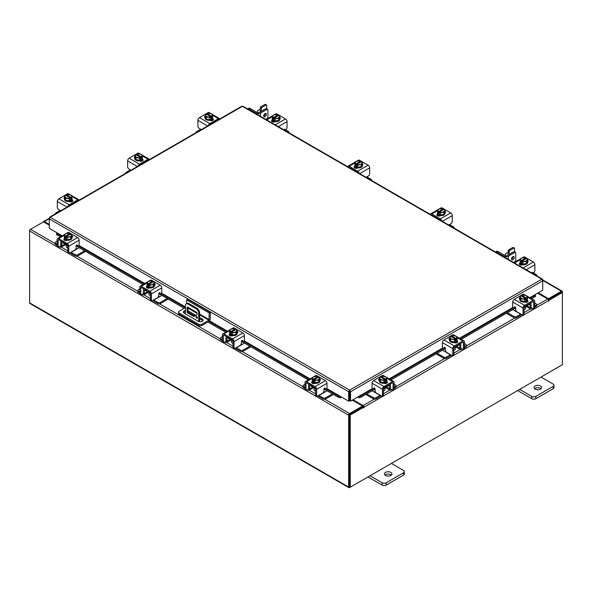 <?xml version="1.0" encoding="UTF-8"?>
<svg xmlns="http://www.w3.org/2000/svg" width="592" height="592" viewBox="0 0 592 592"><rect width="100%" height="100%" fill="white"/><g stroke="black" fill="none" stroke-linecap="round" stroke-linejoin="round"><path stroke-width="0.89" d="M196.744 316.624A0.947 0.548 -120 0 0 196.27 316.572A0.947 0.548 -120 0 0 196.13 317.334A0.947 0.548 -120 0 0 196.744 318.163A0.947 0.548 -120 0 0 197.217 318.207A0.947 0.548 -120 0 0 197.358 317.453A0.947 0.548 -120 0 0 196.744 316.624M196.973 316.794A0.947 0.548 -120 0 0 197.373 317.497M198.742 321.545L198.742 313.338A3.781 2.183 -120 0 0 196.07 308.713L188.056 304.081A3.781 2.183 -120 0 0 186.169 303.896A3.781 2.183 -120 0 0 185.385 305.627L185.385 313.886M196.07 308.713L196.929 308.217L188.907 303.585L188.056 304.081M199.6 321.752L199.6 312.842L198.742 313.338M202.871 320.768L201.28 321.685M197.077 314.877L193.902 316.513L187.716 312.946A0.94 0.54 60 0 1 187.05 311.799L187.05 307.551A0.94 0.54 60 0 1 187.242 307.122A0.94 0.54 60 0 1 187.716 307.167L196.411 312.191A0.94 0.54 60 0 1 197.077 313.338L197.077 314.877M197.077 314.826L194.753 316.024L188.567 312.45L187.716 312.946M187.05 311.799L187.908 311.303L187.908 307.278M187.908 311.303A0.94 0.54 -120 0 0 188.567 312.45M186.169 303.896L187.02 303.4A3.781 2.183 60 0 1 188.907 303.585M196.929 308.217A3.781 2.183 60 0 1 199.6 312.842M193.902 316.513L194.753 316.024M186.576 303.659L186.576 299.878L187.649 299.256L210.301 312.339L210.301 319.007A1.968 1.132 120 0 1 208.917 321.412L201.924 325.445A2.361 1.362 180 0 1 198.594 325.445L179.265 314.293A2.361 1.362 180 0 1 178.577 313.331L178.577 312.095A2.361 1.362 0 0 0 179.265 313.057L198.594 324.216A2.361 1.362 0 0 0 201.924 324.216L208.917 320.176L199.6 314.796M178.577 312.095A2.361 1.362 0 0 1 179.265 311.133L185.385 307.603M210.301 312.339L209.235 312.961L208.917 320.176M186.576 299.878L209.235 312.961M194.864 315.965L188.226 312.132A2.834 1.635 0 0 0 188.212 312.125L188.226 310.896A2.834 1.635 0 0 0 187.908 310.741M185.385 311.725A2.834 1.635 0 0 0 183.601 312.672M202.886 320.775A2.834 1.635 0 0 0 202.264 320.235L199.6 318.696M185.385 310.497A2.834 1.635 0 0 0 183.387 312.058A2.834 1.635 0 0 0 184.223 313.212L198.253 321.315A2.834 1.635 0 0 0 201.339 321.671A2.834 1.635 0 0 0 203.093 320.161A2.834 1.635 0 0 0 202.264 318.999L199.6 317.467M195.996 315.381L188.226 310.896M313.02 387.227A3.012 1.739 -0 0 0 313.834 388.086A3.012 1.739 -0 0 0 315.321 388.559M304.961 384.297L303.57 385.103A1.813 1.051 -0 0 0 303.037 385.843A1.813 1.051 -0 0 0 303.57 386.583L303.57 387.753L304.969 388.567M307.137 389.817L307.633 390.098A2.797 1.613 -120 0 0 309.031 390.239A2.797 1.613 -120 0 0 309.609 388.959L312.813 387.109M310.304 385.044L309.609 386.058L309.609 388.959M309.609 386.058A1.206 0.696 60 0 1 309.86 385.503A1.206 0.696 60 0 1 310.304 385.488M309.054 384.319A2.642 1.524 -120 0 0 308.595 385.473L308.595 388.374A1.362 0.784 60 0 1 308.314 388.996M303.57 386.583L304.961 387.383M303.57 387.753A1.813 1.051 180 0 1 303.037 387.013L303.037 385.843M323.661 391.734L324.949 392.015L318.962 395.471L323.025 397.817A1.813 1.051 -0 0 0 325.585 397.817L332.415 393.872M324.949 392.015L327.073 390.787M325.585 397.817L325.585 398.986L333.429 394.457M318.022 395.826A2.797 1.613 -120 0 0 318.962 396.64L323.025 398.986L323.025 397.817M325.585 398.986A1.813 1.051 180 0 1 323.025 398.986M310.304 385.658L315.595 388.715L315.595 394.516L316.609 395.101L316.609 389.299A2.19 1.265 -120 0 0 315.062 386.613L306.508 381.677A2.19 1.265 -120 0 0 305.413 381.566A2.19 1.265 -120 0 0 304.961 382.573L304.961 388.374L305.975 388.959L305.975 383.157A0.755 0.437 60 0 1 306.508 382.854L315.062 387.79A0.755 0.437 60 0 1 315.595 388.715M320.176 380.382A2.124 1.228 180 0 0 319.636 380.012A3.781 2.183 180 0 1 319.747 380.538L319.747 381.152A3.781 2.183 180 0 1 317.416 383.172A3.781 2.183 180 0 1 313.294 382.698A3.781 2.183 180 0 1 312.191 381.152L312.191 380.538A3.781 2.183 180 0 1 312.28 380.057M314.922 382.632A3.781 2.183 180 0 1 313.294 382.077A3.781 2.183 180 0 1 312.339 381.137M312.28 381.011A3.781 2.183 180 0 1 312.191 380.538M319.747 380.538A3.781 2.183 180 0 1 318.688 382.055M318.592 382.106A3.781 2.183 180 0 1 315.055 382.654M315.144 383.357A1.968 1.132 180 0 1 314.759 383.224M312.213 383.202A3.781 2.183 180 0 1 312.191 382.943L312.191 382.78M312.731 383.453A3.781 2.183 180 0 1 312.258 382.735M314.078 388.211L314.078 389.795A1.887 1.088 -0 0 0 314.633 390.565A1.887 1.088 -0 0 0 315.595 390.861M314.981 382.661L318.666 382.092L319.658 379.968L319.658 377.859L318.666 379.99L314.981 380.56L314.981 382.661L314.981 380.56L314.034 379.79L314.034 381.019L313.227 380.56L313.227 379.331L312.28 378.998L312.28 381.107L314.981 382.661M312.28 381.107L312.28 378.998L313.272 376.875L316.957 376.305L317.904 376.63L317.904 377.533M318.666 382.092L318.666 379.99M316.661 380.064A3.308 1.909 180 0 1 314.063 379.753L318.674 377.089L319.658 377.859M319.118 378.784A3.308 1.909 180 0 1 316.994 380.012M313.227 379.331L313.264 379.294A3.308 1.909 180 0 1 312.731 377.792M317.904 376.63L313.264 379.294M313.227 380.56L314.034 380.094M312.82 377.6A3.308 1.909 180 0 1 314.944 376.371M315.277 376.32A3.308 1.909 180 0 1 317.874 376.63M318.674 377.089A3.308 1.909 180 0 1 319.206 378.591M311.947 382.98A2.124 1.228 180 0 1 312.31 382.698L312.857 382.388M315.255 383.298A2.124 1.228 180 0 1 312.31 383.261A2.124 1.228 180 0 1 311.688 382.395A2.124 1.228 180 0 1 312.258 381.566M316.609 395.101A1.887 1.088 120 0 0 317.001 395.967A1.887 1.088 120 0 0 317.948 395.87L322.625 393.169A1.887 1.088 120 0 0 323.965 390.853L323.965 389.233A0.91 0.525 -60 0 1 324.601 388.123A0.91 0.525 -60 0 1 325.06 388.078A0.91 0.525 -60 0 1 325.156 388.174L324.927 388.034M317.001 395.967L315.987 395.375A1.887 1.088 -60 0 1 315.595 394.516M325.001 388.604A0.91 0.525 -60 0 1 324.867 388.567A0.91 0.525 -60 0 1 324.764 388.47L324.549 388.16M305.975 388.959A1.887 1.088 120 0 0 306.367 389.825A1.887 1.088 120 0 0 307.315 389.728L309.609 388.404M315.062 386.613L325.43 380.626L316.875 375.691L315.876 376.275M325.43 380.626A2.19 1.265 60 0 1 326.976 383.313L326.976 387.997A0.91 0.525 -60 0 1 326.584 388.907A0.91 0.525 -60 0 1 325.881 389.151A0.91 0.525 -60 0 1 325.778 389.055L325.156 388.174M314.004 376.608L315.78 375.587A2.19 1.265 60 0 1 316.875 375.691M319.658 378.85A2.124 1.228 180 0 1 320.435 379.798A2.124 1.228 180 0 1 319.813 380.663L319.747 380.708M306.367 389.825L305.354 389.24A1.887 1.088 -60 0 1 304.961 388.374M524.342 307.278A3.012 1.739 0 0 0 525.822 306.804A3.012 1.739 0 0 0 526.636 305.946M507.418 312.687L514.071 316.535A1.813 1.051 0 0 0 516.638 316.535L516.638 317.704L520.701 315.366A2.797 1.613 120 0 0 521.641 314.544M520.849 314.093A1.362 0.784 -60 0 1 520.701 314.189L514.714 310.733L515.995 310.452M516.638 316.535L520.701 314.189M516.638 317.704A1.813 1.051 180 0 1 514.071 317.704L514.071 316.535M506.397 313.279L514.071 317.704M534.702 306.108L536.093 305.302A1.813 1.051 0 0 0 536.618 304.562A1.813 1.051 0 0 0 536.093 303.822L534.702 303.023M526.843 305.827L530.055 307.677L530.055 304.776L529.359 303.763M530.055 307.677A2.797 1.613 120 0 0 530.632 308.957A2.797 1.613 120 0 0 532.03 308.824L532.519 308.536M534.687 307.285L536.093 306.478L536.093 305.302M531.35 307.714A1.362 0.784 -60 0 1 531.068 307.093L531.068 304.192A2.642 1.524 120 0 0 530.61 303.037M529.359 304.214A1.206 0.696 -60 0 1 529.803 304.229A1.206 0.696 -60 0 1 530.055 304.776M536.618 304.562L536.618 305.738A1.813 1.051 180 0 1 536.093 306.478M512.761 309.609L514.714 310.733M530.055 307.122L532.349 308.454A1.887 1.088 -120 0 0 533.296 308.543A1.887 1.088 -120 0 0 533.688 307.677L534.702 307.093L534.702 301.291A2.19 1.265 120 0 0 534.25 300.292A2.19 1.265 120 0 0 533.148 300.396L524.601 305.331A2.19 1.265 120 0 0 523.054 308.018L523.054 313.819L524.068 313.235L524.068 307.433L529.359 304.377M527.383 298.782A3.781 2.183 180 0 1 527.472 299.256L527.472 299.87A3.781 2.183 180 0 1 526.362 301.417A3.781 2.183 180 0 1 522.248 301.89A3.781 2.183 180 0 1 519.917 299.87L519.917 299.256A3.781 2.183 180 0 1 520.028 298.731A2.124 1.228 180 0 0 519.48 299.108M527.324 299.863A3.781 2.183 180 0 1 526.362 300.803A3.781 2.183 180 0 1 524.734 301.35M524.601 301.372A3.781 2.183 180 0 1 521.071 300.825M520.975 300.773A3.781 2.183 180 0 1 519.917 299.256M527.472 299.256A3.781 2.183 180 0 1 527.383 299.737M527.472 301.498L527.472 301.661A3.781 2.183 180 0 1 527.442 301.927M524.904 301.942A1.968 1.132 180 0 1 524.519 302.075M527.405 301.454A3.781 2.183 180 0 1 526.932 302.172M524.068 309.579A1.887 1.088 0 0 0 525.03 309.283A1.887 1.088 0 0 0 525.585 308.513L525.585 306.93M527.376 299.826L527.376 297.724L526.429 298.05L526.429 299.278L525.629 299.737L525.629 298.516L524.682 299.278L520.997 298.708L520.005 296.585L520.005 298.686L520.997 300.817L524.682 301.387L527.376 299.826A3.818 2.205 0 0 0 527.383 299.826L527.383 297.717L526.392 295.593L522.706 295.023A3.818 2.205 180 0 1 522.706 295.023L521.752 295.349L521.752 296.259M524.682 299.278L524.682 301.387L524.682 299.278M520.997 298.708L520.997 300.817M520.005 296.577A3.818 2.205 0 0 0 520.005 296.585L520.982 295.815L525.6 298.472A3.308 1.909 180 0 1 523.002 298.782M526.932 296.511A3.308 1.909 180 0 1 526.399 298.013L526.429 298.05M524.712 295.097A3.308 1.909 180 0 1 526.843 296.318M525.629 298.812L526.429 299.278M526.399 298.013L521.752 295.349M522.669 298.731A3.308 1.909 180 0 1 520.546 297.502M520.457 297.31A3.308 1.909 180 0 1 520.982 295.815M521.789 295.349A3.308 1.909 180 0 1 524.379 295.045M527.405 300.285A2.124 1.228 180 0 1 527.968 301.121A2.124 1.228 180 0 1 527.346 301.987A2.124 1.228 180 0 1 524.401 302.016M515.114 306.878L513.878 307.773A0.91 0.525 60 0 1 513.782 307.87A0.91 0.525 60 0 1 513.323 307.825A0.91 0.525 60 0 1 512.687 306.715L512.687 302.031A2.19 1.265 -60 0 1 514.233 299.352L524.601 305.331M524.068 307.433A0.755 0.437 -60 0 1 524.601 306.508L533.148 301.572A0.755 0.437 -60 0 1 533.688 301.876L533.688 307.677M524.068 313.235A1.887 1.088 60 0 1 523.676 314.1L522.662 314.685A1.887 1.088 -120 0 0 523.054 313.819M523.787 294.994L522.78 294.416L514.233 299.352M522.78 294.416A2.19 1.265 -60 0 1 523.883 294.305L525.652 295.327M519.917 299.426L519.843 299.389A2.124 1.228 180 0 1 519.221 298.516A2.124 1.228 180 0 1 520.005 297.569M513.878 307.773L514.5 306.893A0.91 0.525 60 0 1 514.603 306.797A0.91 0.525 60 0 1 515.299 307.041A0.91 0.525 60 0 1 515.699 307.951L515.699 309.572A1.887 1.088 -120 0 0 517.031 311.888L521.715 314.589A1.887 1.088 -120 0 0 522.662 314.685M534.702 307.093A1.887 1.088 60 0 1 534.31 307.958L533.296 308.543M526.806 301.113L527.346 301.424A2.124 1.228 180 0 1 527.709 301.705M383.727 388.456A3.012 1.739 0 0 0 385.214 387.989A3.012 1.739 0 0 0 386.028 387.131M366.803 393.872L373.463 397.713A1.813 1.051 0 0 0 376.031 397.713L376.031 398.89L380.086 396.544A2.797 1.613 120 0 0 381.026 395.73M380.242 395.271A1.362 0.784 -60 0 1 380.086 395.367L374.107 391.911L375.387 391.63M376.031 397.713L380.086 395.367M376.031 398.89A1.813 1.051 180 0 1 373.463 398.89L373.463 397.713M365.789 394.457L373.463 398.89M394.087 387.286L395.478 386.487A1.813 1.051 0 0 0 396.011 385.747A1.813 1.051 0 0 0 395.478 385.007L394.087 384.201M386.236 387.013L389.44 388.863L389.44 385.962L388.744 384.941M389.44 388.863A2.797 1.613 120 0 0 390.017 390.143A2.797 1.613 120 0 0 391.416 390.002L391.911 389.721M394.08 388.463L395.478 387.656L395.478 386.487M390.742 388.9A1.362 0.784 -60 0 1 390.454 388.271L390.454 385.377A2.642 1.524 120 0 0 389.995 384.223M388.744 385.392A1.206 0.696 -60 0 1 389.188 385.407A1.206 0.696 -60 0 1 389.44 385.962M396.011 385.747L396.011 386.916A1.813 1.051 180 0 1 395.478 387.656M372.146 390.787L374.107 391.911M389.44 388.308L391.741 389.632A1.887 1.088 -120 0 0 392.681 389.728A1.887 1.088 -120 0 0 393.073 388.863L394.087 388.271L394.087 382.476A2.19 1.265 120 0 0 393.636 381.47A2.19 1.265 120 0 0 392.54 381.581L383.993 386.517A2.19 1.265 120 0 0 382.439 389.203L382.439 394.997L383.453 394.413L383.453 388.611L388.744 385.562M386.768 379.96A3.781 2.183 180 0 1 386.857 380.434L386.857 381.056A3.781 2.183 180 0 1 385.755 382.595A3.781 2.183 180 0 1 381.633 383.068A3.781 2.183 180 0 1 379.302 381.056L379.302 380.434A3.781 2.183 180 0 1 379.413 379.909A2.124 1.228 180 0 0 378.873 380.286M386.717 381.041A3.781 2.183 180 0 1 385.755 381.981A3.781 2.183 180 0 1 384.127 382.536M383.993 382.558A3.781 2.183 180 0 1 380.456 382.01M380.36 381.951A3.781 2.183 180 0 1 379.302 380.434M386.857 380.434A3.781 2.183 180 0 1 386.768 380.915M386.857 382.684L386.857 382.846A3.781 2.183 180 0 1 386.835 383.105M384.289 383.12A1.968 1.132 180 0 1 383.912 383.253M386.791 382.639A3.781 2.183 180 0 1 386.317 383.35M383.453 390.764A1.887 1.088 0 0 0 384.415 390.468A1.887 1.088 0 0 0 384.97 389.691L384.97 388.115M386.768 381.011A3.818 2.205 0 0 0 386.768 381.004L386.768 378.902L385.821 379.235L385.821 380.456L385.022 380.922L385.022 379.694L384.075 380.456L384.075 382.565L386.768 381.011L386.768 378.902L385.784 376.771L382.099 376.201A3.818 2.205 180 0 1 382.099 376.201L381.144 376.534L381.144 377.437M384.067 382.565A3.818 2.205 0 0 0 384.075 382.565L384.067 380.464L380.382 379.886L380.382 381.995L384.067 382.565M380.382 379.886L379.398 377.763L379.398 379.872L380.382 381.995M379.398 377.763L380.375 376.993L384.985 379.657A3.308 1.909 180 0 1 382.395 379.96M386.317 377.696A3.308 1.909 180 0 1 385.792 379.191L385.821 379.235M384.104 376.275A3.308 1.909 180 0 1 386.228 377.504M385.022 379.997L385.821 380.456M385.792 379.191L381.144 376.534M382.062 379.909A3.308 1.909 180 0 1 379.931 378.68M379.842 378.488A3.308 1.909 180 0 1 380.375 376.993M381.174 376.527A3.308 1.909 180 0 1 383.771 376.223M386.791 381.463A2.124 1.228 180 0 1 387.36 382.299A2.124 1.228 180 0 1 386.739 383.165A2.124 1.228 180 0 1 383.794 383.194M374.507 388.063L373.271 388.959A0.91 0.525 60 0 1 373.167 389.055A0.91 0.525 60 0 1 372.716 389.003A0.91 0.525 60 0 1 372.072 387.893L372.072 383.216A2.19 1.265 -60 0 1 373.626 380.53L383.993 386.517M383.453 388.611A0.755 0.437 -60 0 1 383.993 387.686L392.54 382.75A0.755 0.437 -60 0 1 393.073 383.061L393.073 388.863M383.453 394.413A1.887 1.088 60 0 1 383.068 395.278L382.047 395.863A1.887 1.088 -120 0 0 382.439 394.997M383.179 376.172L382.173 375.594L373.626 380.53M382.173 375.594A2.19 1.265 -60 0 1 383.268 375.483L385.044 376.512M379.302 380.604L379.235 380.567A2.124 1.228 180 0 1 378.614 379.701A2.124 1.228 180 0 1 379.398 378.747M373.271 388.959L373.892 388.071A0.91 0.525 60 0 1 373.996 387.982A0.91 0.525 60 0 1 374.692 388.219A0.91 0.525 60 0 1 375.091 389.136L375.091 390.757A1.887 1.088 -120 0 0 376.423 393.066L381.107 395.774A1.887 1.088 -120 0 0 382.047 395.863M394.087 388.271A1.887 1.088 60 0 1 393.702 389.136L392.681 389.728M386.199 382.291L386.739 382.602A2.124 1.228 180 0 1 387.101 382.883M201.147 129.7L200.584 129.374L196.522 131.713A1.813 1.051 0 0 0 195.989 132.453A1.813 1.051 0 0 0 196.026 132.66M212.602 117.046A3.781 2.183 180 0 1 212.698 117.527L212.698 118.141A3.781 2.183 180 0 1 211.588 119.68A3.781 2.183 180 0 1 207.474 120.154A3.781 2.183 180 0 1 205.143 118.141L205.143 117.527A3.781 2.183 180 0 1 205.254 116.994M212.698 117.527A3.781 2.183 180 0 1 212.602 118M212.55 118.126A3.781 2.183 180 0 1 211.588 119.066A3.781 2.183 180 0 1 209.96 119.621M209.827 119.643A3.781 2.183 180 0 1 206.29 119.096M206.201 119.036A3.781 2.183 180 0 1 205.143 117.527M210.123 120.206A1.968 1.132 180 0 1 209.731 120.346M212.698 119.762L212.698 119.932A3.781 2.183 180 0 1 212.587 120.457M212.632 119.725A3.781 2.183 180 0 1 211.877 120.672M212.602 118.097A3.818 2.205 0 0 0 212.602 118.089L212.602 115.988L212.602 118.089L209.908 119.651A3.818 2.205 0 0 0 209.908 119.651L209.901 117.549L209.908 119.651L206.216 119.081L206.216 116.972L205.232 114.848L205.232 116.957L206.216 119.081M205.232 114.848L206.208 114.078L210.856 116.779L209.908 117.542L206.216 116.972M206.978 114.522L206.978 113.62L207.925 113.287L211.618 113.856L212.602 115.988L211.655 116.321L211.655 117.542L210.856 118.008L210.856 116.779M205.683 115.573A3.308 1.909 180 0 1 206.208 114.078M207.896 116.994A3.308 1.909 180 0 1 205.772 115.766M206.978 113.62L207.015 113.612A3.308 1.909 180 0 1 209.605 113.309M211.655 116.321L207.015 113.612M210.856 117.083L211.655 117.542M209.938 113.361A3.308 1.909 180 0 1 212.069 114.589M212.158 114.781A3.308 1.909 180 0 1 211.625 116.276M210.826 116.742A3.308 1.909 180 0 1 208.229 117.046M201.31 129.604L199.245 128.412A1.887 1.088 -120 0 1 197.913 126.103L197.913 120.302A2.19 1.265 -60 0 1 199.46 117.616L209.827 123.602L218.374 118.666L212.313 115.166M209.827 123.602A2.19 1.265 120 0 0 208.399 125.511M219.802 118.925A2.19 1.265 120 0 0 219.469 118.555A2.19 1.265 120 0 0 218.374 118.666M205.143 117.69A2.124 1.228 180 0 1 204.64 116.898A2.124 1.228 180 0 1 205.232 116.047M212.632 118.548L212.765 118.629A2.124 1.228 180 0 1 213.386 119.495A2.124 1.228 180 0 1 212.077 120.627A2.124 1.228 180 0 1 209.76 120.361L209.627 120.28M199.46 117.616L208.007 112.68A2.19 1.265 -60 0 1 209.102 112.569L210.878 113.597M212.032 119.377L212.765 119.799A2.124 1.228 180 0 1 213.127 120.08M60.539 210.878L59.97 210.552L55.907 212.898A1.813 1.051 0 0 0 55.382 213.638A1.813 1.051 0 0 0 55.411 213.838M71.995 198.224A3.781 2.183 180 0 1 72.083 198.705L72.083 199.319A3.781 2.183 180 0 1 70.981 200.866A3.781 2.183 180 0 1 66.859 201.339A3.781 2.183 180 0 1 64.528 199.319L64.528 198.705A3.781 2.183 180 0 1 64.639 198.179M72.083 198.705A3.781 2.183 180 0 1 71.995 199.178M71.935 199.304A3.781 2.183 180 0 1 70.981 200.244A3.781 2.183 180 0 1 69.353 200.799M69.22 200.821A3.781 2.183 180 0 1 65.682 200.274M65.586 200.222A3.781 2.183 180 0 1 64.528 198.705M69.516 201.391A1.968 1.132 180 0 1 69.123 201.524M72.083 200.94L72.083 201.11A3.781 2.183 180 0 1 71.972 201.635M72.017 200.903A3.781 2.183 180 0 1 71.269 201.85M71.995 199.275L71.995 197.173L71.995 199.275L69.301 200.829A3.818 2.205 0 0 0 69.301 200.829L69.294 198.727L69.301 200.829L65.608 200.259L65.608 198.157L64.617 196.026L64.617 198.135L65.608 200.259M64.617 196.026A3.818 2.205 0 0 1 64.624 196.026L65.601 195.256L70.248 197.965L69.301 198.727L65.608 198.157M66.371 195.7L66.371 194.798L67.318 194.472L71.003 195.042L71.995 197.166L71.047 197.499L71.047 198.727L70.248 199.186L70.248 197.965M65.068 196.759A3.308 1.909 180 0 1 65.601 195.256M67.288 198.179A3.308 1.909 180 0 1 65.157 196.951M66.371 194.798L66.4 194.798A3.308 1.909 180 0 1 68.998 194.487M71.047 197.499L66.4 194.798M70.248 198.261L71.047 198.727M69.331 194.539A3.308 1.909 180 0 1 71.454 195.767M71.543 195.959A3.308 1.909 180 0 1 71.018 197.462M70.211 197.92A3.308 1.909 180 0 1 67.621 198.231M60.695 210.789L58.638 209.598A1.887 1.088 -120 0 1 57.298 207.281L57.298 201.48A2.19 1.265 -60 0 1 58.852 198.794L69.22 204.78L77.767 199.844L71.706 196.344M69.22 204.78A2.19 1.265 120 0 0 67.791 206.689M79.195 200.111A2.19 1.265 120 0 0 78.862 199.733A2.19 1.265 120 0 0 77.767 199.844M64.528 198.868A2.124 1.228 180 0 1 64.032 198.076A2.124 1.228 180 0 1 64.617 197.232M72.017 199.733L72.157 199.807A2.124 1.228 180 0 1 72.779 200.673A2.124 1.228 180 0 1 71.469 201.805A2.124 1.228 180 0 1 69.153 201.539L69.012 201.465M58.852 198.794L67.399 193.858A2.19 1.265 -60 0 1 68.494 193.754L70.27 194.775M71.417 200.555L72.157 200.984A2.124 1.228 180 0 1 72.52 201.265M62.234 235.801L49.291 228.327L49.291 218.922L50.216 217.286L349.613 390.143L350.56 391.756L349.613 391.068L349.613 390.143L541.784 279.195L542.709 279.727L541.784 279.195L542.709 280.823L542.709 290.228L529.766 297.702M349.613 391.068L349.458 400.71L348.658 401.169L326.828 388.559M349.613 390.143L348.658 391.756L349.458 391.297M348.658 401.169L348.658 391.756L49.291 218.922L49.565 217.982M542.435 279.883L542.709 280.823L350.56 391.756L350.56 401.169L358.574 396.536L360.765 396.1L361.157 397.128L359.166 397.831L358.767 396.795M349.761 391.297L349.761 400.71L350.56 401.169M241.44 106.886L242.387 106.338L243.342 106.886M50.216 217.286L242.387 106.338L541.784 279.195M57.306 232.952L56.773 233.285L57.254 233.751L56.854 234.78L56.373 234.314L56.773 233.285M326.643 388.833L340.437 396.795L340.052 397.831L338.062 397.128L338.461 396.1L340.644 396.536M340.052 397.831A1.325 0.762 120 0 0 341.236 396.877M338.062 397.128L323.987 389.003M308.262 379.923L241.395 341.318M225.663 332.238L207.91 321.989M184.186 308.291L158.774 293.617M143.049 284.537L76.161 245.924M60.428 236.837L56.854 234.78M338.461 396.1L326.34 389.099M309.35 379.294L243.741 341.414M226.758 331.609L208.998 321.36M185.274 307.662L161.128 293.721M144.137 283.908L78.507 246.02M61.524 236.208L57.254 233.751M357.99 396.877A1.325 0.762 -120 0 0 359.166 397.831M535.227 295.186L535.627 296.215L535.146 296.681L534.746 295.652L535.227 295.186L534.694 294.86M535.146 296.681L531.572 298.745M515.699 307.907L461.286 339.32M445.413 348.488L390.957 379.923M375.084 389.092L361.157 397.128M534.746 295.652L530.476 298.116M513.523 307.907L460.199 338.691M443.238 348.481L389.869 379.294M372.916 389.085L360.765 396.1M49.291 225.197L43.497 221.859L30.54 229.341A1.325 0.762 -60 0 0 29.6 230.961L29.6 302.845A1.325 0.762 -60 0 0 29.874 303.452L348.917 487.653A1.325 0.762 120 0 0 349.576 487.586L561.46 365.257A1.325 0.762 120 0 0 561.468 365.249M348.917 487.653A1.325 0.762 120 0 1 348.644 487.046L348.644 415.162A1.325 0.762 120 0 1 349.576 413.534L362.541 406.053L352.321 400.155M349.458 398.157A1.325 0.762 -120 0 0 349.761 398.675L349.458 398.505M349.576 414.459L362.541 406.978L362.541 406.053M538.283 292.788L548.503 298.686L561.46 291.205A1.325 0.762 120 0 1 562.126 291.138L542.709 279.935M548.17 299.419L561.564 292.115M548.503 298.686L548.503 299.611M349.48 486.676L349.443 414.696M562.126 291.138A1.325 0.762 120 0 1 562.4 291.745L562.4 292.507L549.036 300.225L548.466 299.9M49.291 224.427L44.304 221.549A1.325 0.762 -120 0 0 43.645 221.489A1.325 0.762 -120 0 0 43.379 221.926M29.874 230.036L30.532 229.341L55.204 243.586M348.644 415.162L29.6 230.961L29.6 229.881M363.606 407.281L350.235 414.999L349.443 414.541L362.807 406.822L363.606 407.281L363.666 408.029L364.006 407.215A1.325 0.762 -120 0 0 363.066 405.587L352.987 399.77M363.207 407.052L362.541 406.201M537.61 293.173L547.696 298.997A1.325 0.762 60 0 1 548.636 300.618L548.688 301.21L549.036 300.225M350.235 414.999L350.235 487.201L562.4 364.716L562.4 292.507L561.601 292.048L548.355 299.693M349.443 414.541L349.443 486.742L350.235 487.201M65.194 244.141A3.012 1.739 -0 0 0 66.001 244.999A3.012 1.739 -0 0 0 67.488 245.473M57.128 241.218L55.737 242.017A1.813 1.051 -0 0 0 55.204 242.757A1.813 1.051 -0 0 0 55.737 243.497L55.737 244.674L57.135 245.48M59.311 246.731L59.799 247.019A2.797 1.613 -120 0 0 61.198 247.153A2.797 1.613 -120 0 0 61.775 245.872L64.987 244.022M62.471 241.958L61.775 242.972L61.775 245.872M61.775 242.972A1.206 0.696 60 0 1 62.027 242.424A1.206 0.696 60 0 1 62.471 242.409M61.22 241.233A2.642 1.524 -120 0 0 60.761 242.387L60.761 245.288A1.362 0.784 60 0 1 60.48 245.909M55.737 243.497L57.128 244.304M55.737 244.674A1.813 1.051 180 0 1 55.204 243.934L55.204 242.757M75.835 248.647L77.115 248.929L71.129 252.384L75.191 254.73A1.813 1.051 -0 0 0 77.759 254.73L84.582 250.786M77.115 248.929L79.239 247.7M77.759 254.73L77.759 255.899L85.603 251.371M70.189 252.74A2.797 1.613 -120 0 0 71.129 253.554L75.191 255.899L75.191 254.73M77.759 255.899A1.813 1.051 180 0 1 75.191 255.899M62.471 242.572L67.762 245.628L67.762 251.43L68.776 252.014L68.776 246.213A2.19 1.265 -120 0 0 67.229 243.527L58.675 238.591A2.19 1.265 -120 0 0 57.579 238.487A2.19 1.265 -120 0 0 57.128 239.486L57.128 245.288L58.142 245.872L58.142 240.071A0.755 0.437 60 0 1 58.675 239.767L67.229 244.703A0.755 0.437 60 0 1 67.762 245.628M72.35 237.303A2.124 1.228 180 0 0 71.802 236.926A3.781 2.183 180 0 1 71.913 237.451L71.913 238.065A3.781 2.183 180 0 1 69.582 240.086A3.781 2.183 180 0 1 65.468 239.612A3.781 2.183 180 0 1 64.358 238.065L64.358 237.451A3.781 2.183 180 0 1 64.447 236.97M67.088 239.545A3.781 2.183 180 0 1 65.468 238.998A3.781 2.183 180 0 1 64.506 238.058M64.447 237.932A3.781 2.183 180 0 1 64.358 237.451M71.913 237.451A3.781 2.183 180 0 1 70.855 238.968M70.759 239.02A3.781 2.183 180 0 1 67.222 239.568M67.31 240.271A1.968 1.132 180 0 1 66.926 240.137M64.387 240.123A3.781 2.183 180 0 1 64.358 239.856L64.358 239.693M64.898 240.367A3.781 2.183 180 0 1 64.424 239.649M66.245 245.125L66.245 246.709A1.887 1.088 -0 0 0 66.8 247.478A1.887 1.088 -0 0 0 67.762 247.774M67.148 239.582L70.833 239.013L71.824 236.881L71.824 234.78L70.833 236.904L67.148 237.473L67.148 239.582L67.148 237.473L66.2 236.711L66.2 237.932L65.401 237.473L65.401 236.245L64.454 235.919L64.454 238.021L67.148 239.582M64.447 238.021A3.818 2.205 -0 0 0 64.454 238.021L64.447 235.912L65.438 233.788L69.123 233.218L70.071 233.544L70.071 234.454M70.833 239.013L70.833 236.904M68.827 236.978A3.308 1.909 180 0 1 66.23 236.667L70.84 234.01L71.824 234.772A3.818 2.205 180 0 1 71.824 234.78M71.284 235.697A3.308 1.909 180 0 1 69.16 236.926M65.401 236.245L65.431 236.208A3.308 1.909 180 0 1 64.898 234.706M70.071 233.544L65.431 236.208M65.401 237.473L66.2 237.007M64.987 234.513A3.308 1.909 180 0 1 67.111 233.292M67.444 233.241A3.308 1.909 180 0 1 70.041 233.544M70.84 234.01A3.308 1.909 180 0 1 71.373 235.505M64.121 239.901A2.124 1.228 180 0 1 64.484 239.619L65.024 239.309M67.429 240.211A2.124 1.228 180 0 1 64.484 240.182A2.124 1.228 180 0 1 63.862 239.309A2.124 1.228 180 0 1 64.424 238.48M68.776 252.014A1.887 1.088 120 0 0 69.168 252.88A1.887 1.088 120 0 0 70.115 252.784L74.792 250.083A1.887 1.088 120 0 0 76.131 247.767L76.131 246.146A0.91 0.525 -60 0 1 76.775 245.036A0.91 0.525 -60 0 1 77.226 244.992A0.91 0.525 -60 0 1 77.33 245.088L77.093 244.955M69.168 252.88L68.154 252.296A1.887 1.088 -60 0 1 67.762 251.43M77.167 245.517A0.91 0.525 -60 0 1 77.034 245.48A0.91 0.525 -60 0 1 76.93 245.384L76.716 245.073M58.142 245.872A1.887 1.088 120 0 0 58.534 246.738A1.887 1.088 120 0 0 59.481 246.649L61.775 245.317M67.229 243.527L77.596 237.547L69.042 232.604L68.043 233.189M77.596 237.547A2.19 1.265 60 0 1 79.143 240.226L79.143 244.91A0.91 0.525 -60 0 1 78.751 245.821A0.91 0.525 -60 0 1 78.048 246.065A0.91 0.525 -60 0 1 77.952 245.969L77.33 245.088M66.178 233.522L67.947 232.501A2.19 1.265 60 0 1 69.042 232.604M71.824 235.764A2.124 1.228 180 0 1 72.609 236.711A2.124 1.228 180 0 1 71.987 237.584L71.913 237.621M58.534 246.738L57.52 246.154A1.887 1.088 -60 0 1 57.128 245.288M508.106 255.048L508.106 250.949A0.947 0.548 -60 0 1 508.772 249.794L512.776 247.478A0.947 0.548 -60 0 1 513.249 247.434L514.367 248.078A0.947 0.548 120 0 0 513.9 248.129L512.776 247.478M508.772 249.794L509.89 250.438L513.9 248.129M509.89 250.438A0.947 0.548 120 0 0 509.224 251.6L508.106 250.949M509.224 254.397L509.224 251.6M514.367 248.078A0.947 0.548 120 0 1 514.566 248.514L514.566 251.948M512.554 252.473A1.991 1.147 120 0 0 510.977 253.383M536.626 275.761A1.813 1.051 0 0 0 536.796 275.324A1.813 1.051 0 0 0 536.263 274.584L532.201 272.239M527.531 261.405A3.781 2.183 180 0 1 527.642 261.93L527.642 262.552A3.781 2.183 180 0 1 525.311 264.565A3.781 2.183 180 0 1 521.189 264.091A3.781 2.183 180 0 1 520.087 262.552L520.087 261.93A3.781 2.183 180 0 1 520.176 261.457M527.642 261.93A3.781 2.183 180 0 1 526.584 263.447M526.488 263.499A3.781 2.183 180 0 1 522.951 264.047M522.817 264.032A3.781 2.183 180 0 1 521.189 263.477A3.781 2.183 180 0 1 520.235 262.537M520.176 262.411A3.781 2.183 180 0 1 520.087 261.93M520.198 264.861A3.781 2.183 180 0 1 520.087 264.343L520.087 264.173M523.158 264.691L523.017 264.772A1.968 1.132 180 0 1 522.655 264.617M520.901 265.075A3.781 2.183 180 0 1 520.153 264.128M526.562 263.492L527.553 261.361L527.553 259.259L526.562 261.383L526.562 263.492L522.877 264.062L522.877 261.953L522.877 264.062L520.176 262.508A3.818 2.205 0 0 0 520.176 262.508L520.176 262.508M523.173 257.72A3.308 1.909 180 0 1 525.77 258.023L523.173 257.72L521.167 258.267L520.176 260.399L521.123 260.724L521.123 261.953L521.929 261.494M525.8 258.031L525.8 258.933M526.562 261.383L522.877 261.953L521.929 261.19L526.569 258.489L527.546 259.259A3.818 2.205 180 0 1 527.553 259.259M521.929 261.19L521.929 262.419L521.123 261.953M520.716 259A3.308 1.909 180 0 1 522.84 257.772M526.569 258.489A3.308 1.909 180 0 1 527.102 259.984M525.77 258.023L521.123 260.724M527.013 260.177A3.308 1.909 180 0 1 524.889 261.405M524.556 261.457A3.308 1.909 180 0 1 521.959 261.153M521.16 260.687A3.308 1.909 180 0 1 520.627 259.192M527.553 260.458A2.124 1.228 180 0 1 528.138 261.309A2.124 1.228 180 0 1 527.642 262.093M523.017 264.772A2.124 1.228 180 0 1 520.708 265.038A2.124 1.228 180 0 1 519.391 263.906A2.124 1.228 180 0 1 520.013 263.04L520.153 262.959M521.9 258.001L523.676 256.98A2.19 1.265 60 0 1 524.771 257.091L533.325 262.027A2.19 1.265 60 0 1 534.872 264.713L534.872 270.507A1.887 1.088 120 0 1 533.533 272.823L533.377 272.919M519.65 264.491A2.124 1.228 180 0 1 520.013 264.21L520.753 263.788M260.273 111.962L260.273 107.87A0.947 0.548 -60 0 1 260.939 106.708L264.95 104.399A0.947 0.548 -60 0 1 265.423 104.347L266.541 104.999A0.947 0.548 120 0 0 266.067 105.043L264.95 104.399M260.939 106.708L262.056 107.359L266.067 105.043M262.056 107.359A0.947 0.548 120 0 0 261.39 108.514L260.273 107.87M261.39 111.318L261.39 108.514M266.541 104.999A0.947 0.548 120 0 1 266.733 105.428L266.733 108.861M264.72 109.394A1.991 1.147 120 0 0 263.144 110.304M288.792 132.682A1.813 1.051 0 0 0 288.963 132.238A1.813 1.051 0 0 0 288.43 131.498L284.367 129.152M279.698 118.319A3.781 2.183 180 0 1 279.809 118.851L279.809 119.466A3.781 2.183 180 0 1 277.478 121.478A3.781 2.183 180 0 1 273.363 121.005A3.781 2.183 180 0 1 272.253 119.466L272.253 118.851A3.781 2.183 180 0 1 272.342 118.37M279.809 118.851A3.781 2.183 180 0 1 278.751 120.361M278.654 120.42A3.781 2.183 180 0 1 275.117 120.968M274.984 120.946A3.781 2.183 180 0 1 273.363 120.391A3.781 2.183 180 0 1 272.401 119.451M272.342 119.325A3.781 2.183 180 0 1 272.253 118.851M272.364 121.782A3.781 2.183 180 0 1 272.253 121.256L272.253 121.086M275.213 121.671A1.968 1.132 180 0 1 274.821 121.53M273.067 121.996A3.781 2.183 180 0 1 272.32 121.049M278.728 120.405L279.72 118.282L279.72 116.173L278.728 118.304L278.728 120.405L275.043 120.975L275.043 118.874L275.043 120.975L272.342 119.421L272.342 117.312L272.342 119.421M275.339 114.633A3.308 1.909 180 0 1 277.937 114.944L275.339 114.633L273.334 115.181L272.342 117.312L273.289 117.645L273.289 118.866L274.096 118.407M277.966 114.944L277.966 115.847M278.728 118.304L275.043 118.874L274.096 118.104L278.736 115.403L279.72 116.173M274.096 118.104L274.096 119.332L273.289 118.866M272.882 115.914A3.308 1.909 180 0 1 275.006 114.685M278.736 115.403A3.308 1.909 180 0 1 279.269 116.905M277.937 114.944L273.289 117.645M279.18 117.098A3.308 1.909 180 0 1 277.056 118.319M276.723 118.37A3.308 1.909 180 0 1 274.126 118.067M273.326 117.601A3.308 1.909 180 0 1 272.794 116.106M279.72 117.371A2.124 1.228 180 0 1 280.312 118.222A2.124 1.228 180 0 1 279.809 119.014M275.324 121.612L275.184 121.686A2.124 1.228 180 0 1 272.875 121.952A2.124 1.228 180 0 1 271.565 120.82A2.124 1.228 180 0 1 272.187 119.954L272.32 119.873M274.074 114.922L275.842 113.893A2.19 1.265 60 0 1 276.938 114.004L285.492 118.94A2.19 1.265 60 0 1 287.039 121.626L287.039 127.428A1.887 1.088 120 0 1 285.707 129.737L285.544 129.833M271.824 121.404A2.124 1.228 180 0 1 272.187 121.123L272.919 120.701M260.273 110.179L259.703 109.853A1.887 1.088 120 0 0 258.756 109.942A1.887 1.088 120 0 0 257.416 112.258L257.416 112.066A1.65 0.955 -60 0 1 258.586 110.038A1.65 0.955 -60 0 1 258.667 109.994M265.253 113.479A1.887 1.088 -60 0 1 265.268 113.701A1.887 1.088 -60 0 1 263.729 116.121A1.887 1.088 -60 0 0 265.268 113.701A1.887 1.088 -60 0 0 265.253 113.479M257.416 112.258A1.887 1.088 120 0 0 257.468 112.635M266.385 114.352A1.887 1.088 -60 0 1 265.564 116.254A1.887 1.088 -60 0 1 264.106 116.757A1.887 1.088 -60 0 1 263.714 115.891A1.887 1.088 -60 0 1 264.535 113.99A1.887 1.088 -60 0 1 265.993 113.486A1.887 1.088 -60 0 1 266.385 114.352M248.64 108.861L256.07 113.153A3.093 1.783 0 0 0 260.443 113.153L266.859 109.446L265.741 108.802L259.326 112.51A1.51 0.873 0 0 1 257.187 112.51L249.757 108.218L248.64 108.861A1.51 0.873 -120 0 0 247.885 108.787A1.51 0.873 -120 0 0 247.7 108.958M247.885 108.787L249.003 108.144A1.51 0.873 60 0 1 249.757 108.218M265.727 119.362L266.859 118.703A1.51 0.873 120 0 0 267.932 116.853L267.932 110.068A1.51 0.873 120 0 0 267.614 109.372A1.51 0.873 120 0 0 266.859 109.446M265.741 108.802A1.51 0.873 -60 0 1 266.496 108.728L267.614 109.372M508.106 253.265L507.529 252.932A1.887 1.088 120 0 0 506.589 253.028A1.887 1.088 120 0 0 505.25 255.344L505.25 255.152A1.65 0.955 -60 0 1 506.419 253.124A1.65 0.955 -60 0 1 506.5 253.08M513.086 256.565A1.887 1.088 -60 0 1 513.101 256.787A1.887 1.088 -60 0 1 511.562 259.2A1.887 1.088 -60 0 0 513.101 256.787A1.887 1.088 -60 0 0 513.086 256.565M505.25 255.344A1.887 1.088 120 0 0 505.294 255.714M514.219 257.431A1.887 1.088 -60 0 1 513.39 259.333A1.887 1.088 -60 0 1 511.939 259.844A1.887 1.088 -60 0 1 511.547 258.978A1.887 1.088 -60 0 1 512.369 257.076A1.887 1.088 -60 0 1 513.826 256.565A1.887 1.088 -60 0 1 514.219 257.431M496.466 251.948L503.903 256.24A3.093 1.783 0 0 0 508.276 256.24L514.692 252.532L513.575 251.889L507.159 255.589A1.51 0.873 0 0 1 505.02 255.589L497.591 251.304L496.466 251.948A1.51 0.873 -120 0 0 495.711 251.874A1.51 0.873 -120 0 0 495.534 252.044M495.711 251.874L496.829 251.223A1.51 0.873 60 0 1 497.591 251.304M513.553 262.441L514.692 261.79A1.51 0.873 120 0 0 515.758 259.94L515.758 253.147A1.51 0.873 120 0 0 515.447 252.458A1.51 0.873 120 0 0 514.692 252.532M513.575 251.889A1.51 0.873 -60 0 1 514.33 251.815L515.447 252.458M540.489 385.999A3.781 2.183 0 0 0 536.367 385.525A3.781 2.183 0 0 0 534.036 387.545A3.781 2.183 0 0 0 535.146 389.085A3.781 2.183 0 0 0 539.26 389.558A3.781 2.183 0 0 0 541.591 387.545A3.781 2.183 0 0 0 540.489 385.999M541.014 388.7A3.781 2.183 0 0 0 540.489 388.322A3.781 2.183 0 0 0 534.613 388.7M519.65 389.395L531.779 396.396A2.871 1.658 0 0 0 535.834 396.396L553.15 386.398A2.871 1.658 0 0 0 553.994 385.229A2.871 1.658 0 0 0 553.15 384.06L541.021 377.052M535.834 396.396L535.834 398.719L553.15 388.722L553.15 386.398M517.637 390.557L531.779 398.719L531.779 396.396M553.994 385.229L553.994 387.553A2.871 1.658 180 0 1 553.15 388.722M535.834 398.719A2.871 1.658 180 0 1 531.779 398.719M390.853 472.386A3.781 2.183 0 0 0 386.739 471.913A3.781 2.183 0 0 0 384.408 473.933A3.781 2.183 0 0 0 385.51 475.472A3.781 2.183 0 0 0 389.632 475.946A3.781 2.183 0 0 0 391.963 473.933A3.781 2.183 0 0 0 390.853 472.386M391.386 475.095A3.781 2.183 0 0 0 390.853 474.71A3.781 2.183 0 0 0 384.985 475.095M370.015 475.783L382.143 482.783A2.871 1.658 0 0 0 386.206 482.783L403.522 472.793A2.871 1.658 0 0 0 404.358 471.617A2.871 1.658 0 0 0 403.522 470.448L391.393 463.44M386.206 482.783L386.206 485.107L403.522 475.11L403.522 472.793M368.009 476.945L382.143 485.107L382.143 482.783M404.358 471.617L404.358 473.94A2.871 1.658 180 0 1 403.522 475.11M386.206 485.107A2.871 1.658 180 0 1 382.143 485.107M130.862 170.274L130.299 169.948L126.237 172.294A1.813 1.051 0 0 0 125.704 173.034A1.813 1.051 0 0 0 125.741 173.234M142.324 157.62A3.781 2.183 180 0 1 142.413 158.101L142.413 158.715A3.781 2.183 180 0 1 141.303 160.262A3.781 2.183 180 0 1 137.189 160.735A3.781 2.183 180 0 1 134.858 158.715L134.858 158.101A3.781 2.183 180 0 1 134.969 157.576M142.413 158.101A3.781 2.183 180 0 1 142.324 158.582M142.265 158.708A3.781 2.183 180 0 1 141.303 159.64A3.781 2.183 180 0 1 139.675 160.195M139.549 160.217A3.781 2.183 180 0 1 136.012 159.67M135.916 159.618A3.781 2.183 180 0 1 134.858 158.101M139.845 160.787A1.968 1.132 180 0 1 139.453 160.92M142.413 160.336L142.413 160.506A3.781 2.183 180 0 1 142.302 161.031M142.346 160.299A3.781 2.183 180 0 1 141.592 161.246M135.938 159.662L135.938 157.553L134.946 155.422L134.946 157.531L135.938 159.662L139.623 160.232L142.317 158.671A3.818 2.205 0 0 0 142.324 158.671L142.324 156.562L141.333 154.438L139.327 153.89L136.73 154.194A3.308 1.909 180 0 1 139.327 153.89M134.946 155.422L135.931 154.66L140.57 157.361L139.623 158.123L139.623 160.232L139.623 158.123L135.938 157.553M136.7 155.104L136.7 154.194L141.34 156.858L141.37 158.123L140.57 158.582L140.57 157.361M142.317 158.671L142.317 156.569L141.37 156.895M135.398 156.155A3.308 1.909 180 0 1 135.931 154.66M137.61 157.576A3.308 1.909 180 0 1 135.487 156.347M140.57 157.657L141.37 158.123M139.66 153.942A3.308 1.909 180 0 1 141.784 155.163M141.873 155.356A3.308 1.909 180 0 1 141.34 156.858M140.541 157.317A3.308 1.909 180 0 1 137.943 157.627M131.024 170.185L128.96 168.994A1.887 1.088 -120 0 1 127.628 166.678L127.628 160.876A2.19 1.265 -60 0 1 129.174 158.197L139.542 164.176L148.096 159.241L142.028 155.74M139.542 164.176A2.19 1.265 120 0 0 138.114 166.086M149.517 159.507A2.19 1.265 120 0 0 149.191 159.137A2.19 1.265 120 0 0 148.096 159.241M134.858 158.264A2.124 1.228 180 0 1 134.354 157.472A2.124 1.228 180 0 1 134.946 156.628M142.346 159.13L142.48 159.204A2.124 1.228 180 0 1 143.101 160.069A2.124 1.228 180 0 1 141.791 161.209A2.124 1.228 180 0 1 139.475 160.943L139.342 160.861M129.174 158.197L137.729 153.254A2.19 1.265 -60 0 1 138.824 153.15L140.593 154.172M141.747 159.951L142.48 160.38A2.124 1.228 180 0 1 142.842 160.661M454.057 347.852A3.012 1.739 0 0 0 455.544 347.386A3.012 1.739 0 0 0 456.351 346.527M437.133 353.269L443.793 357.109A1.813 1.051 0 0 0 446.353 357.109L446.353 358.286L450.416 355.94A2.797 1.613 120 0 0 451.356 355.126M450.564 354.667A1.362 0.784 -60 0 1 450.416 354.771L444.429 351.315L445.717 351.026M446.353 357.109L450.416 354.771M446.353 358.286A1.813 1.051 180 0 1 443.793 358.286L443.793 357.109M436.119 353.853L443.793 358.286M464.417 346.683L465.808 345.883A1.813 1.051 0 0 0 466.341 345.143A1.813 1.051 0 0 0 465.808 344.403L464.417 343.597M456.565 346.409L459.769 348.259L459.769 345.358L459.074 344.337M459.769 348.259A2.797 1.613 120 0 0 460.347 349.539A2.797 1.613 120 0 0 461.745 349.398L462.241 349.117M464.409 347.867L465.808 347.053L465.808 345.883M461.064 348.296A1.362 0.784 -60 0 1 460.783 347.674L460.783 344.773A2.642 1.524 120 0 0 460.324 343.619M459.074 344.788A1.206 0.696 -60 0 1 459.518 344.803A1.206 0.696 -60 0 1 459.769 345.358M466.341 345.143L466.341 346.313A1.813 1.051 180 0 1 465.808 347.053M442.476 350.183L444.429 351.315M459.769 347.704L462.063 349.028A1.887 1.088 -120 0 0 463.011 349.125A1.887 1.088 -120 0 0 463.403 348.259L464.417 347.674L464.417 341.873A2.19 1.265 120 0 0 463.965 340.866A2.19 1.265 120 0 0 462.87 340.977L454.316 345.913A2.19 1.265 120 0 0 452.769 348.599L452.769 354.401L453.783 353.809L453.783 348.007L459.074 344.958M457.098 339.357A3.781 2.183 180 0 1 457.187 339.838L457.187 340.452A3.781 2.183 180 0 1 456.084 341.991A3.781 2.183 180 0 1 451.962 342.465A3.781 2.183 180 0 1 449.631 340.452L449.631 339.838A3.781 2.183 180 0 1 449.742 339.305M457.039 340.437A3.781 2.183 180 0 1 456.084 341.377A3.781 2.183 180 0 1 454.456 341.932M454.323 341.954A3.781 2.183 180 0 1 450.786 341.406M450.69 341.347A3.781 2.183 180 0 1 449.631 339.838M457.187 339.838A3.781 2.183 180 0 1 457.098 340.311M457.187 342.08L457.187 342.243A3.781 2.183 180 0 1 457.157 342.502M454.619 342.516A1.968 1.132 180 0 1 454.234 342.65M457.12 342.035A3.781 2.183 180 0 1 456.647 342.753M453.783 350.161A1.887 1.088 0 0 0 454.745 349.865A1.887 1.088 0 0 0 455.3 349.088L455.3 347.511M457.098 340.407L457.098 338.298L457.098 340.407L454.397 341.961L454.397 339.86L454.397 341.961L450.712 341.392L449.72 339.268L449.72 337.159L450.667 336.389L455.315 339.053A3.308 1.909 180 0 1 452.717 339.357L450.712 339.29L450.712 341.392M456.647 337.092A3.308 1.909 180 0 1 456.114 338.587L457.098 338.298L456.106 336.167L452.421 335.597L451.474 335.93L451.474 336.833M456.151 338.631L456.151 339.852L455.344 340.319L455.344 339.09L454.397 339.86L452.717 339.357M449.72 337.159L450.712 339.29M454.434 335.671A3.308 1.909 180 0 1 456.558 336.9M455.344 339.394L456.151 339.852M456.114 338.587L451.474 335.93M452.384 339.305A3.308 1.909 180 0 1 450.26 338.084M450.172 337.891A3.308 1.909 180 0 1 450.704 336.389M451.504 335.93A3.308 1.909 180 0 1 454.101 335.62M457.12 340.859A2.124 1.228 180 0 1 457.683 341.695A2.124 1.228 180 0 1 457.061 342.561A2.124 1.228 180 0 1 454.116 342.598M444.829 347.46L443.6 348.355A0.91 0.525 60 0 1 443.497 348.451A0.91 0.525 60 0 1 443.038 348.407A0.91 0.525 60 0 1 442.402 347.297L442.402 342.613A2.19 1.265 -60 0 1 443.948 339.926L454.316 345.913M453.783 348.007A0.755 0.437 -60 0 1 454.316 347.082L462.87 342.146A0.755 0.437 -60 0 1 463.403 342.457L463.403 348.259M453.783 353.809A1.887 1.088 60 0 1 453.391 354.675L452.377 355.259A1.887 1.088 -120 0 0 452.769 354.401M453.502 335.568L452.503 334.991L443.948 339.926M452.503 334.991A2.19 1.265 -60 0 1 453.598 334.88L455.366 335.908M449.631 340.008L449.557 339.963A2.124 1.228 180 0 1 448.936 339.098A2.124 1.228 180 0 1 449.72 338.143M443.6 348.355L444.215 347.474A0.91 0.525 60 0 1 444.318 347.378A0.91 0.525 60 0 1 445.021 347.622A0.91 0.525 60 0 1 445.413 348.533L445.413 350.153A1.887 1.088 -120 0 0 446.753 352.469L451.43 355.17A1.887 1.088 -120 0 0 452.377 355.259M464.417 347.674A1.887 1.088 60 0 1 464.024 348.54L463.011 349.125M456.521 341.688L457.061 341.998A2.124 1.228 180 0 1 457.431 342.28M449.195 339.682A2.124 1.228 180 0 1 449.742 339.312M147.808 291.841A3.012 1.739 -0 0 0 148.622 292.7A3.012 1.739 -0 0 0 150.109 293.173M139.749 288.918L138.358 289.717A1.813 1.051 -0 0 0 137.825 290.457A1.813 1.051 -0 0 0 138.358 291.197L138.358 292.374L139.756 293.181M141.925 294.431L142.42 294.712A2.797 1.613 -120 0 0 143.819 294.853A2.797 1.613 -120 0 0 144.396 293.573L147.6 291.723M145.092 289.658L144.396 290.672L144.396 293.573M144.396 290.672A1.206 0.696 60 0 1 144.648 290.117A1.206 0.696 60 0 1 145.092 290.102M143.841 288.933A2.642 1.524 -120 0 0 143.382 290.087L143.382 292.988A1.362 0.784 60 0 1 143.101 293.61M138.358 291.197L139.749 291.997M138.358 292.374A1.813 1.051 180 0 1 137.825 291.627L137.825 290.457M158.449 296.348L159.729 296.629L153.75 300.085L157.805 302.431A1.813 1.051 -0 0 0 160.373 302.431L167.203 298.486M159.729 296.629L161.86 295.401M160.373 302.431L160.373 303.6L168.217 299.071M152.81 300.44A2.797 1.613 -120 0 0 153.75 301.254L157.805 303.6L157.805 302.431M160.373 303.6A1.813 1.051 180 0 1 157.805 303.6M145.092 290.272L150.383 293.329L150.383 299.13L151.397 299.715L151.397 293.913A2.19 1.265 -120 0 0 149.843 291.227L141.296 286.291A2.19 1.265 -120 0 0 140.2 286.18A2.19 1.265 -120 0 0 139.749 287.187L139.749 292.988L140.763 293.573L140.763 287.771A0.755 0.437 60 0 1 141.296 287.468L149.843 292.404A0.755 0.437 60 0 1 150.383 293.329M154.963 284.996A2.124 1.228 180 0 0 154.423 284.626A3.781 2.183 180 0 1 154.534 285.152L154.534 285.766A3.781 2.183 180 0 1 152.203 287.786A3.781 2.183 180 0 1 148.081 287.312A3.781 2.183 180 0 1 146.979 285.766L146.979 285.152A3.781 2.183 180 0 1 147.068 284.671M149.709 287.246A3.781 2.183 180 0 1 148.081 286.691A3.781 2.183 180 0 1 147.119 285.751M147.068 285.625A3.781 2.183 180 0 1 146.979 285.152M154.534 285.152A3.781 2.183 180 0 1 153.476 286.669M153.38 286.72A3.781 2.183 180 0 1 149.843 287.268M149.924 287.971A1.968 1.132 180 0 1 149.547 287.838M147.001 287.816A3.781 2.183 180 0 1 146.979 287.557L146.979 287.394M147.519 288.067A3.781 2.183 180 0 1 147.045 287.349M148.866 292.825L148.866 294.409A1.887 1.088 -0 0 0 149.421 295.179A1.887 1.088 -0 0 0 150.383 295.475M149.761 287.275A3.818 2.205 -0 0 0 149.769 287.283L153.454 286.706L154.438 284.582L154.438 282.473L153.454 284.604L149.769 285.174L149.769 287.283L149.761 285.174L148.814 284.412L148.814 285.633L148.015 285.174L148.015 283.945L147.068 283.62L147.068 285.721L149.761 287.275M147.068 285.721L147.068 283.612L148.052 281.489L151.737 280.919L152.692 281.244L152.692 282.147M153.454 286.706L153.454 284.604M151.441 284.678A3.308 1.909 180 0 1 148.851 284.367L153.461 281.703L154.438 282.473M153.905 283.398A3.308 1.909 180 0 1 151.774 284.626M148.015 283.945L148.044 283.908A3.308 1.909 180 0 1 147.519 282.406M152.692 281.244L148.044 283.908M148.015 285.174L148.814 284.708M153.461 281.703L153.491 281.711A3.308 1.909 180 0 1 153.994 283.205M147.608 282.214A3.308 1.909 180 0 1 149.732 280.985M150.065 280.934A3.308 1.909 180 0 1 152.662 281.244M146.735 287.601A2.124 1.228 180 0 1 147.097 287.32L147.637 287.002M150.042 287.912A2.124 1.228 180 0 1 147.097 287.875A2.124 1.228 180 0 1 146.476 287.009A2.124 1.228 180 0 1 147.045 286.18M151.397 299.715A1.887 1.088 120 0 0 151.789 300.581A1.887 1.088 120 0 0 152.729 300.484L157.413 297.783A1.887 1.088 120 0 0 158.752 295.467L158.752 293.847A0.91 0.525 -60 0 1 159.389 292.737A0.91 0.525 -60 0 1 159.84 292.692A0.91 0.525 -60 0 1 159.944 292.788L159.714 292.655M151.789 300.581L150.775 299.989A1.887 1.088 -60 0 1 150.383 299.13M159.788 293.218A0.91 0.525 -60 0 1 159.655 293.181A0.91 0.525 -60 0 1 159.551 293.084L159.329 292.774M140.763 293.573A1.887 1.088 120 0 0 141.155 294.439A1.887 1.088 120 0 0 142.095 294.342L144.396 293.018M149.843 291.227L160.21 285.24L151.663 280.305L150.657 280.889M160.21 285.24A2.19 1.265 60 0 1 161.764 287.927L161.764 292.611A0.91 0.525 -60 0 1 161.364 293.521A0.91 0.525 -60 0 1 160.669 293.765A0.91 0.525 -60 0 1 160.565 293.669L159.944 292.788M148.792 281.222L150.568 280.201A2.19 1.265 60 0 1 151.663 280.305M154.438 283.464A2.124 1.228 180 0 1 155.222 284.412A2.124 1.228 180 0 1 154.601 285.277L154.534 285.322M141.155 294.439L140.134 293.854A1.887 1.088 -60 0 1 139.749 292.988M230.429 339.542A3.012 1.739 -0 0 0 231.243 340.4A3.012 1.739 -0 0 0 232.73 340.866M222.363 336.611L220.971 337.418A1.813 1.051 -0 0 0 220.446 338.158A1.813 1.051 -0 0 0 220.971 338.898L220.971 340.067L222.377 340.881M224.546 342.132L225.034 342.413A2.797 1.613 -120 0 0 226.433 342.553A2.797 1.613 -120 0 0 227.01 341.273L230.221 339.423M227.705 337.351L227.01 338.372L227.01 341.273M227.01 338.372A1.206 0.696 60 0 1 227.261 337.817A1.206 0.696 60 0 1 227.705 337.803M226.455 336.633A2.642 1.524 -120 0 0 225.996 337.788L225.996 340.689A1.362 0.784 60 0 1 225.715 341.31M220.971 338.898L222.363 339.697M220.971 340.067A1.813 1.051 180 0 1 220.446 339.327L220.446 338.158M241.07 344.041L242.35 344.329L236.363 347.785L240.426 350.131A1.813 1.051 -0 0 0 242.994 350.131L249.824 346.187M242.35 344.329L244.474 343.101M242.994 350.131L242.994 351.3L250.838 346.771M235.424 348.14A2.797 1.613 -120 0 0 236.363 348.954L240.426 351.3L240.426 350.131M242.994 351.3A1.813 1.051 180 0 1 240.426 351.3M227.705 337.973L232.996 341.029L232.996 346.823L234.01 347.415L234.01 341.614A2.19 1.265 -120 0 0 232.464 338.927L223.917 333.992A2.19 1.265 -120 0 0 222.814 333.881A2.19 1.265 -120 0 0 222.363 334.887L222.363 340.689L223.376 341.273L223.376 335.472A0.755 0.437 60 0 1 223.917 335.161L232.464 340.097A0.755 0.437 60 0 1 232.996 341.029M237.584 332.697A2.124 1.228 180 0 0 237.037 332.327A3.781 2.183 180 0 1 237.148 332.852L237.148 333.466A3.781 2.183 180 0 1 234.817 335.479A3.781 2.183 180 0 1 230.702 335.013A3.781 2.183 180 0 1 229.592 333.466L229.592 332.852A3.781 2.183 180 0 1 229.689 332.371M232.33 334.946A3.781 2.183 180 0 1 230.702 334.391A3.781 2.183 180 0 1 229.74 333.451M229.689 333.326A3.781 2.183 180 0 1 229.592 332.852M237.148 332.852A3.781 2.183 180 0 1 236.09 334.362M235.993 334.421A3.781 2.183 180 0 1 232.464 334.968M232.545 335.671A1.968 1.132 180 0 1 232.16 335.531M229.622 335.516A3.781 2.183 180 0 1 229.592 335.257L229.592 335.094M230.133 335.768A3.781 2.183 180 0 1 229.659 335.05M231.479 340.526L231.479 342.102A1.887 1.088 -0 0 0 232.034 342.879A1.887 1.088 -0 0 0 232.996 343.175M232.382 334.976A3.818 2.205 -0 0 0 232.39 334.976L236.067 334.406L237.059 332.282L237.059 330.173L236.067 332.304L232.39 332.874L232.39 334.976L232.382 332.874L231.435 332.105L231.435 333.333L230.636 332.867L230.636 331.646L229.689 331.313L229.689 333.422L232.382 334.976M229.689 333.422L229.689 331.313L230.673 329.189L234.358 328.612L235.313 328.945L235.313 329.848M236.067 334.406L236.067 332.304M234.062 332.371A3.308 1.909 180 0 1 231.465 332.068L236.082 329.404L237.059 330.173M236.519 331.098A3.308 1.909 180 0 1 234.395 332.319M230.636 331.646L230.665 331.601A3.308 1.909 180 0 1 230.133 330.107M235.313 328.945L230.665 331.601M230.636 332.867L231.435 332.408M236.082 329.404L236.112 329.404A3.308 1.909 180 0 1 236.608 330.906M230.221 329.914A3.308 1.909 180 0 1 232.353 328.686M232.686 328.634A3.308 1.909 180 0 1 235.276 328.945M229.356 335.294A2.124 1.228 180 0 1 229.718 335.013L230.258 334.702M232.663 335.612A2.124 1.228 180 0 1 229.718 335.575A2.124 1.228 180 0 1 229.097 334.709A2.124 1.228 180 0 1 229.659 333.873M234.01 347.415A1.887 1.088 120 0 0 234.402 348.274A1.887 1.088 120 0 0 235.35 348.185L240.034 345.484A1.887 1.088 120 0 0 241.366 343.168L241.366 341.547A0.91 0.525 -60 0 1 242.01 340.437A0.91 0.525 -60 0 1 242.461 340.393A0.91 0.525 -60 0 1 242.565 340.489L242.328 340.348M234.402 348.274L233.389 347.689A1.887 1.088 -60 0 1 232.996 346.823M242.402 340.918A0.91 0.525 -60 0 1 242.269 340.881A0.91 0.525 -60 0 1 242.165 340.785L241.95 340.474M223.376 341.273A1.887 1.088 120 0 0 223.769 342.139A1.887 1.088 120 0 0 224.716 342.043L227.01 340.718M232.464 338.927L242.831 332.941L234.284 328.005L233.278 328.582M242.831 332.941A2.19 1.265 60 0 1 244.378 335.627L244.378 340.311A0.91 0.525 -60 0 1 243.985 341.221A0.91 0.525 -60 0 1 243.282 341.466A0.91 0.525 -60 0 1 243.186 341.369L242.565 340.489M231.413 328.923L233.181 327.894A2.19 1.265 60 0 1 234.284 328.005M237.059 331.165A2.124 1.228 180 0 1 237.843 332.112A2.124 1.228 180 0 1 237.222 332.978L237.148 333.022M223.769 342.139L222.755 341.554A1.887 1.088 -60 0 1 222.363 340.689M449.454 224.568A1.362 0.784 -120 0 0 449.602 224.671L448.869 225.093M454.086 228.112A1.813 1.051 0 0 0 454.197 227.757A1.813 1.051 0 0 0 453.664 227.017L449.602 224.671M444.932 212.299A3.781 2.183 180 0 1 445.043 212.824L445.043 213.438A3.781 2.183 180 0 1 442.712 215.458A3.781 2.183 180 0 1 438.598 214.985A3.781 2.183 180 0 1 437.488 213.438L437.488 212.824A3.781 2.183 180 0 1 437.577 212.343M445.043 212.824A3.781 2.183 180 0 1 443.985 214.341M443.889 214.393A3.781 2.183 180 0 1 440.352 214.94M440.226 214.918A3.781 2.183 180 0 1 438.598 214.363A3.781 2.183 180 0 1 437.636 213.423M437.577 213.298A3.781 2.183 180 0 1 437.488 212.824M437.599 215.754A3.781 2.183 180 0 1 437.488 215.229L437.488 215.059M440.455 215.643A1.968 1.132 180 0 1 440.056 215.51M438.309 215.969A3.781 2.183 180 0 1 437.555 215.022M443.963 214.378L444.955 212.254L444.955 210.145L443.963 212.276L443.963 214.378L440.278 214.948L440.278 212.846L440.278 214.948L437.584 213.394A3.818 2.205 0 0 1 437.577 213.394L437.577 211.285L438.568 209.161L442.254 208.584A3.818 2.205 0 0 1 442.261 208.591L443.201 208.917L443.201 209.82M443.963 212.276L440.278 212.846L439.331 212.077L443.97 209.376L444.955 210.145M439.331 212.077L439.331 213.305L438.531 212.839L438.531 211.618L437.584 211.285L437.584 213.394M440.574 208.606A3.308 1.909 180 0 1 443.171 208.917L438.531 211.618M438.117 209.886A3.308 1.909 180 0 1 440.241 208.658M443.97 209.376A3.308 1.909 180 0 1 444.503 210.878M438.531 212.839L439.331 212.38M444.414 211.07A3.308 1.909 180 0 1 442.291 212.299M441.958 212.343A3.308 1.909 180 0 1 439.36 212.04M438.561 211.581A3.308 1.909 180 0 1 438.028 210.079M444.955 211.351A2.124 1.228 180 0 1 445.547 212.195A2.124 1.228 180 0 1 445.043 212.987M437.873 210.463L431.805 213.964L440.359 218.899L450.727 212.913A2.19 1.265 60 0 1 452.273 215.599L452.273 221.401A1.887 1.088 120 0 1 450.941 223.717L448.706 225.004M431.805 213.964A2.19 1.265 -120 0 0 430.71 213.853A2.19 1.265 -120 0 0 430.325 214.393M440.663 220.365A0.755 0.437 60 0 0 440.359 220.076L431.805 215.133M441.847 221.045A2.19 1.265 -120 0 0 440.359 218.899M440.559 215.584L440.426 215.658A2.124 1.228 180 0 1 438.11 215.925A2.124 1.228 180 0 1 436.8 214.792A2.124 1.228 180 0 1 437.421 213.927L437.555 213.845M439.308 208.895L441.077 207.873A2.19 1.265 60 0 1 442.172 207.977L450.727 212.913M437.059 215.377A2.124 1.228 180 0 1 437.421 215.096L438.154 214.674M366.84 176.875A1.362 0.784 -120 0 0 366.988 176.971L366.248 177.4M371.473 180.412A1.813 1.051 0 0 0 371.576 180.057A1.813 1.051 0 0 0 371.051 179.317L366.988 176.971M362.319 164.598A3.781 2.183 180 0 1 362.43 165.124L362.43 165.738A3.781 2.183 180 0 1 360.099 167.758A3.781 2.183 180 0 1 355.977 167.284A3.781 2.183 180 0 1 354.874 165.738L354.874 165.124A3.781 2.183 180 0 1 354.963 164.643M362.43 165.124A3.781 2.183 180 0 1 361.372 166.641M361.275 166.692A3.781 2.183 180 0 1 357.738 167.24M357.605 167.218A3.781 2.183 180 0 1 355.977 166.663A3.781 2.183 180 0 1 355.015 165.723M354.963 165.605A3.781 2.183 180 0 1 354.874 165.124M354.978 168.054A3.781 2.183 180 0 1 354.874 167.529L354.874 167.358M357.834 167.943A1.968 1.132 180 0 1 357.442 167.81M355.688 168.269A3.781 2.183 180 0 1 354.941 167.321M361.349 166.685L362.334 164.554L362.334 162.445L361.349 164.576L361.349 166.685L357.664 167.255A3.818 2.205 0 0 1 357.657 167.255L357.657 165.146L356.71 164.384L356.71 165.605L355.91 165.146L355.91 163.917L354.963 163.592L354.963 165.693L357.657 167.255M354.963 165.693L354.963 163.584L355.947 161.461L359.633 160.891L360.587 161.216L360.587 162.127M356.71 164.384L361.357 161.675L362.334 162.445M357.657 165.146A3.818 2.205 0 0 0 357.664 165.146L361.349 164.576M357.664 165.146L357.664 167.255M357.96 160.913A3.308 1.909 180 0 1 360.558 161.216L360.587 161.216M355.503 162.186A3.308 1.909 180 0 1 357.627 160.957M361.357 161.675A3.308 1.909 180 0 1 361.89 163.177M355.91 165.146L356.71 164.68M360.558 161.216L355.91 163.917M361.801 163.37A3.308 1.909 180 0 1 359.67 164.598M359.337 164.65A3.308 1.909 180 0 1 356.747 164.339M355.94 163.88A3.308 1.909 180 0 1 355.415 162.378M362.334 163.651A2.124 1.228 180 0 1 362.926 164.495A2.124 1.228 180 0 1 362.43 165.286M355.252 162.763L349.191 166.263L357.738 171.199L368.106 165.212A2.19 1.265 60 0 1 369.66 167.899L369.66 173.7A1.887 1.088 120 0 1 368.32 176.016L366.085 177.304M349.191 166.263A2.19 1.265 -120 0 0 348.096 166.16A2.19 1.265 -120 0 0 347.704 166.692M358.049 172.664A0.755 0.437 60 0 0 357.738 172.376L349.191 167.44M359.226 173.345A2.19 1.265 -120 0 0 357.738 171.199M357.938 167.884L357.805 167.965A2.124 1.228 180 0 1 355.489 168.224A2.124 1.228 180 0 1 354.179 167.092A2.124 1.228 180 0 1 354.8 166.226L354.941 166.152M356.687 161.194L358.463 160.173A2.19 1.265 60 0 1 359.559 160.277L368.106 165.212M354.438 167.684A2.124 1.228 180 0 1 354.8 167.403L355.533 166.974M187.716 307.167L187.05 307.551M198.594 325.445L198.594 324.216M179.265 313.057L179.265 314.293M201.924 324.216L201.924 325.445M187.908 307.307L196.596 312.324M199.6 314.056L209.235 319.621M197.077 313.338L187.908 308.047M202.264 320.235L202.264 318.999M312.31 381.707L312.31 382.698M306.508 382.854L305.975 383.157M312.569 378.177L306.508 381.677M324.764 388.47L325.778 389.055M326.976 383.313L316.609 389.299M533.688 301.876L533.148 301.572M533.148 300.396L527.087 296.895M523.054 308.018L512.687 302.031M527.346 300.425L527.346 301.424M393.073 383.061L392.54 382.75M392.54 381.581L386.48 378.081M382.439 389.203L372.072 383.216M386.739 381.611L386.739 382.602M209.013 113.257L208.007 112.68M207.666 125.933L197.913 120.302M212.765 118.629L212.765 119.799M68.406 194.442L67.399 193.858M67.059 207.119L57.298 201.48M72.157 199.807L72.157 200.984M310.067 378.887L244.23 340.874M227.469 331.194L209.561 320.857M185.385 306.9L161.609 293.173M144.848 283.501L78.995 245.473M512.924 307.426L459.481 338.284M442.638 348.007L389.159 378.887M372.309 388.611L358.574 396.536M57.098 233.211L61.901 235.986M78.81 245.754L144.522 283.686M161.431 293.447L185.385 307.278M209.324 321.101L227.143 331.387M244.045 341.147L309.734 379.072M358.782 396.795L372.523 388.863M389.484 379.072L442.853 348.259M459.814 338.469L513.138 307.685M530.099 297.894L534.902 295.119M349.576 413.534L324.83 399.245M315.595 393.917L309.128 390.18M303.037 386.665L242.232 351.559M232.996 346.231L226.529 342.494M220.446 338.979L159.618 303.866M150.383 298.531L143.908 294.794M137.825 291.279L76.997 256.166M67.762 250.83L61.287 247.093M542.709 280.379L561.46 291.205M348.644 487.046L29.6 302.845M49.291 218.677L44.304 221.549M363.066 405.587L374.218 399.149M383.453 393.813L389.921 390.084M396.011 386.569L444.548 358.545M453.783 353.217L460.258 349.48M466.341 345.965L514.833 317.971M524.068 312.635L530.536 308.898M536.618 305.391L547.696 298.997M549.036 300.847L548.636 300.618L364.006 407.215M363.606 407.444L364.006 407.673M64.484 238.62L64.484 239.619M58.675 239.767L58.142 240.071M64.743 235.091L58.675 238.591M76.93 245.384L77.952 245.969M79.143 240.226L68.776 246.213M524.771 257.091L523.765 257.668M520.464 259.577L514.529 263.003M523.076 267.939L533.325 262.027M534.872 264.713L526.177 269.73M520.013 263.04L520.013 264.21M276.938 114.004L275.939 114.582M272.638 116.491L266.696 119.917M275.243 124.86L285.492 118.94M287.039 121.626L278.344 126.644M272.187 119.954L272.187 121.123M256.07 113.79L256.07 113.153M260.443 116.313L260.443 113.153M503.903 256.869L503.903 256.24M508.276 259.4L508.276 256.24M138.728 153.839L137.729 153.254M137.381 166.515L127.628 160.876M142.48 159.204L142.48 160.38M463.403 342.457L462.87 342.146M462.87 340.977L456.802 337.477M452.769 348.599L442.402 342.613M457.061 341.007L457.061 341.998M147.097 286.321L147.097 287.32M141.296 287.468L140.763 287.771M147.356 282.791L141.296 286.291M159.551 293.084L160.565 293.669M161.764 287.927L151.397 293.913M229.718 334.021L229.718 335.013M223.917 335.161L223.376 335.472M229.977 330.491L223.917 333.992M242.165 340.785L243.186 341.369M244.378 335.627L234.01 341.614M442.172 207.977L441.173 208.562M452.273 215.599L442.342 221.334M437.421 213.927L437.421 215.096M359.559 160.277L358.552 160.861M369.66 167.899L359.729 173.634M354.8 166.226L354.8 167.403M313.368 387.738L309.031 390.239M325.881 389.151L324.867 388.567M305.413 381.566L313.072 377.148M526.295 306.456L530.632 308.957M513.782 307.87L514.796 307.285M526.591 295.867L534.25 300.292M385.681 387.634L390.017 390.143M373.167 389.055L374.181 388.463M385.977 377.052L393.636 381.47M211.818 114.138L219.469 118.555M71.203 195.316L78.862 199.733M243.06 106.271L542.442 279.121M49.558 217.22L241.721 106.271M49.291 218.226L43.645 221.489M65.534 244.651L61.198 247.153M78.048 246.065L77.034 245.48M57.579 238.487L65.238 234.062M536.796 275.857L536.796 275.324M513.886 262.633L520.967 258.541M288.963 132.778L288.963 132.238M266.052 119.547L273.134 115.462M141.532 154.712L149.191 159.137M456.01 347.03L460.347 349.539M443.497 348.451L444.511 347.859M456.306 336.448L463.965 340.866M148.155 292.352L143.819 294.853M160.669 293.765L159.655 293.181M140.2 286.18L147.859 281.762M230.769 340.052L226.433 342.553M243.282 341.466L242.269 340.881M222.814 333.881L230.473 329.463M454.197 228.172L454.197 227.757M430.71 213.853L438.369 209.435M371.576 180.479L371.576 180.057M348.096 166.16L355.755 161.734"/></g></svg>

